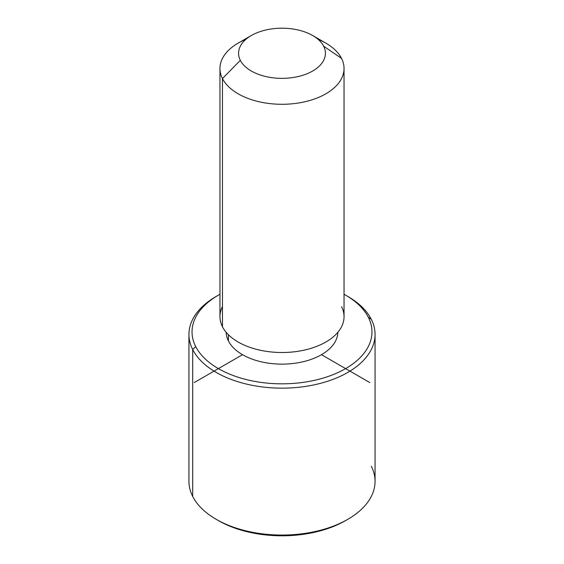 <?xml version="1.0" encoding="UTF-8"?>
<svg xmlns="http://www.w3.org/2000/svg" width="564" height="564" viewBox="0 0 564 564"><rect width="100%" height="100%" fill="white"/><g stroke="black" fill="none" stroke-linecap="round" stroke-linejoin="round"><path stroke-width="0.85" d="M228.42 340.966L228.42 334.755L228.42 340.966A55.836 32.24 180 0 1 226.164 332.309A55.836 32.24 0 0 0 228.42 340.966A55.836 32.24 0 0 0 289.579 363.829A55.836 32.24 0 0 0 337.836 332.309A55.836 32.24 180 0 1 289.579 363.829A55.836 32.24 180 0 1 228.42 340.966M344.04 68.47L344.04 316.693A62.04 35.821 180 0 1 290.827 352.147A62.04 35.821 180 0 1 222.47 326.775L222.47 78.558A62.04 35.821 0 0 0 290.827 103.924A62.04 35.821 0 0 0 344.04 68.47A62.04 35.821 0 0 0 341.53 58.388A62.04 35.821 0 0 0 318.11 39.346M245.89 39.346A62.04 35.821 0 0 0 219.96 68.47A62.04 35.821 0 0 0 222.47 78.558L222.47 326.775A62.04 35.821 180 0 1 219.96 316.693L219.96 68.47M222.47 78.558L240.327 60.334A43.428 25.077 0 0 0 294.225 77.331A43.428 25.077 0 0 0 323.673 46.213L341.53 58.388A62.04 35.821 180 0 1 299.47 102.838A62.04 35.821 180 0 1 222.47 78.558A62.04 35.821 180 0 1 238.128 43.146L251.29 35.546A43.428 25.077 0 0 0 240.327 60.334L222.47 78.558M312.71 35.546L325.872 43.146A62.04 35.821 180 0 1 341.53 58.388L323.673 46.213A43.428 25.077 0 0 0 312.71 35.546A43.428 25.077 0 0 0 251.29 35.546M222.47 306.604A62.04 35.821 0 0 0 222.47 326.775A62.04 35.821 0 0 0 299.47 351.062A62.04 35.821 0 0 0 341.53 306.604M240.327 60.334A43.428 25.077 180 0 1 269.775 29.215A43.428 25.077 180 0 1 323.673 46.213A43.428 25.077 180 0 1 294.225 77.331A43.428 25.077 180 0 1 240.327 60.334M345.612 295.162L347.805 296.431A93.06 53.728 180 0 1 371.295 319.294L368.32 317.264A89.958 51.937 -0 0 0 345.612 295.162A89.958 51.937 -0 0 0 344.04 294.281A89.958 51.937 180 0 1 368.32 317.264A89.958 51.937 180 0 1 307.331 381.729A89.958 51.937 180 0 1 195.68 346.515A89.958 51.937 180 0 1 219.96 294.281A89.958 51.937 -0 0 0 218.388 295.162A89.958 51.937 -0 0 0 195.68 346.515A89.958 51.937 0 0 0 307.331 381.729A89.958 51.937 0 0 0 368.32 317.264L371.295 319.294A93.06 53.728 180 0 1 308.198 385.98A93.06 53.728 180 0 1 192.705 349.546L195.68 346.515L192.705 349.546A93.06 53.728 180 0 1 216.195 296.431L218.388 295.162M217.309 519.952A89.958 51.937 0 0 0 346.691 519.952M375.06 334.424L375.06 481.332A93.06 53.728 180 0 1 295.233 534.51A93.06 53.728 180 0 1 192.705 496.454L192.705 349.546A93.06 53.728 0 0 0 295.233 387.609A93.06 53.728 0 0 0 375.06 334.424A93.06 53.728 0 0 0 371.295 319.294A93.06 53.728 0 0 0 346.691 295.797M192.705 496.454A93.06 53.728 180 0 1 188.94 481.332L188.94 334.424A93.06 53.728 0 0 0 192.705 349.546L192.705 496.454A93.06 53.728 -0 0 0 216.195 519.317A93.06 53.728 -0 0 0 347.805 519.317A93.06 53.728 -0 0 0 371.295 466.202M217.309 295.797A93.06 53.728 0 0 0 188.94 334.424M347.805 519.317L345.612 520.586A89.958 51.937 180 0 1 218.388 520.586L216.195 519.317M242.52 354.685L194.263 382.547M321.48 354.685L369.737 382.547"/></g></svg>

